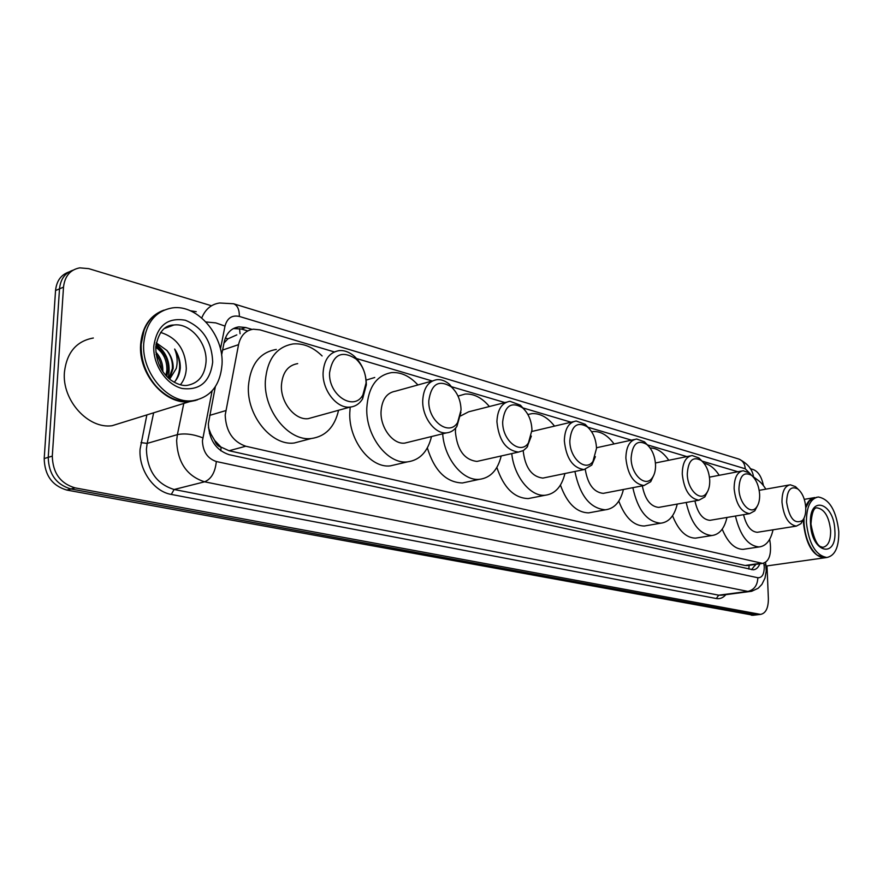 <?xml version="1.0" encoding="UTF-8"?>
<svg xmlns="http://www.w3.org/2000/svg" width="883" height="883" viewBox="0 0 883 883"><rect width="100%" height="100%" fill="white"/><g stroke="black" fill="none" stroke-linecap="round" stroke-linejoin="round"><path stroke-width="1.32" d="M334.657 352.03L259.977 329.856L253.289 329.204C245.584 330.397 240.673 335.551 238.542 344.657L225.198 415.087C225.938 431.301 232.792 441.688 245.783 446.235L762.592 563.387C768.707 561.853 771.278 555.396 770.318 543.994L769.667 539.292M208.443 427.67L210.949 434.083L214.679 440.451C215.882 444.094 218.024 446.345 221.092 447.206L220.794 450.816M221.092 447.206L214.679 440.451M236.832 334.889L227.869 338.862L223.995 343.057M221.478 447.295L229.061 450.738L745.131 565.495L747.758 565.495M757.879 480.098L752.36 476.047M737.89 471.743L702.007 461.092M686.875 456.599L647.515 444.911M631.466 440.153L588.188 427.306M571.047 422.206L523.31 408.034M504.91 402.571L452.052 386.886M432.184 380.981L356.622 358.553M215.342 386.688L208.355 423.697C209.061 439.855 215.938 450.164 228.984 454.624L753.254 569.811C756.124 569.557 758.331 567.548 759.877 563.773M767.007 565.904L768.376 598.696C768.365 608.111 765.76 613.343 760.561 614.391L75 487.858C60.331 483.476 52.759 472.902 52.296 456.114L63.51 287.141C64.779 276.147 70.187 269.723 79.746 267.858L88.73 268.642L211.512 305.772M750.164 468.652L753.442 469.646C758.387 471.71 761.709 477.03 763.42 485.595M753.342 615.23L66.832 490.076C52.196 485.749 44.647 475.242 44.194 458.553L55.552 290.54L59.514 288.851C60.519 279.16 65.022 272.946 73.035 270.187C65.022 272.946 60.519 279.16 59.514 288.851L48.234 457.339L59.514 288.851L63.51 287.141M66.832 490.076L70.905 488.972C56.247 484.624 48.686 474.072 48.234 457.339C48.686 474.072 56.247 484.624 70.905 488.972L755.307 614.767L70.905 488.972L75 487.858M757.294 614.778L755.307 614.767L757.294 614.778M252.008 329.392L245.662 327.516L238.863 326.865C231.191 328.068 226.291 333.167 224.172 342.163L221.6 355.121M755.705 564.369L751.565 569.667M233.388 328.553L241.313 329.028L247.737 330.915M55.552 290.54C56.556 280.893 61.059 274.69 69.051 271.931M195.838 400.396L189.359 401.71C165.231 405.054 138.201 374.05 140.629 344.48C142.141 327.394 149.415 316.136 162.45 310.706M123.962 422.019L112.086 425.716C88.168 429.204 61.777 400.187 64.437 372.107C66.81 352.46 76.435 341.103 93.333 338.012M197.406 399.878L189.933 401.522C177.66 402.328 166.39 397.218 156.103 386.213C145.717 373.984 140.739 360.01 141.192 344.282L144.117 330.143C148.212 319.977 154.845 313.31 164.017 310.143M222.03 364.547C220.187 385.617 210.353 397.67 192.516 400.727C168.388 404.061 141.335 372.979 143.741 343.355C145.96 322.637 155.596 310.805 172.66 307.858C197.615 304.337 224.039 335.441 222.03 364.547M160.585 332.438C176.876 337.549 185.452 349.58 186.313 368.542C185.96 374.988 183.984 380.396 180.386 384.767M165.838 375.485L166.854 370.529C167.152 360.419 163.498 352.714 155.916 347.416M166.677 376.401L168.223 370.065C168.443 359.116 164.304 351.125 155.816 346.103M161.501 369.602C161.28 363.895 159.47 358.829 156.07 354.392M162.803 371.611C163.134 364.028 160.805 357.516 155.816 352.074M168.885 378.509L172.34 368.686C172.803 362.019 170.993 355.959 166.92 350.485L156.258 342.814M166.92 350.485C171.258 355.772 173.344 361.743 173.167 368.399L169.503 379.039M174.183 382.262C177.626 378.675 179.646 374.083 180.253 368.476L180.309 367.836C180.397 361.147 178.521 354.878 174.657 349.028C177.295 355.408 177.836 361.875 176.28 368.432L169.911 378.785M168.189 377.88C171.147 363.939 167.097 352.659 156.048 344.05M165.938 357.085L155.96 344.69M175.386 380.915C181.302 371.081 181.059 360.441 174.657 349.028M366.07 383.023L362.891 394.933C353.94 411.798 328.233 395.142 329.58 372.681C332.836 354.447 341.644 349.867 355.992 358.951C362.571 365.286 365.937 373.31 366.07 383.023M366.346 384.822L362.593 398.895C359.491 403.829 355.319 406.566 350.054 407.096C336.864 408.796 322.218 390.308 323.101 372.615C324.083 359.591 329.469 352.251 339.238 350.595C344.525 350.209 349.591 352.151 354.447 356.39C362.218 363.895 366.191 373.366 366.346 384.822M297.681 363.619C287.902 365.308 282.494 372.516 281.434 385.231C280.452 402.493 294.988 420.407 308.189 418.663L313.664 417.151M338.575 410.264C334.646 427.096 325.54 436.511 311.246 438.531C288.697 441.511 263.587 410.705 265.353 380.926C267.251 359.138 276.522 346.809 293.189 343.917C303.52 343.156 313.167 347.174 322.118 355.959M303.189 440.65L294.16 443.023C271.611 446.036 246.589 415.617 248.421 386.158C250.364 364.591 259.668 352.35 276.324 349.436M461.047 409.944L457.615 422.527C449.204 436.699 427.935 421.07 428.796 400.805C431.235 383.917 438.73 379.271 451.257 386.842C457.504 392.681 460.771 400.385 461.047 409.944M460.948 412.262L456.897 426.423C454.193 430.33 450.727 432.482 446.5 432.869C434.977 434.304 422.184 417.229 422.714 400.739C423.454 388.178 428.233 381.147 437.052 379.635C441.29 379.348 445.396 380.882 449.392 384.248L455.54 391.688M432.538 380.893L395.529 391.18C386.677 392.736 381.831 399.646 381.026 411.919C380.385 428.023 393.123 444.602 404.69 443.123L408.763 442.129M431.5 436.544C427.78 451.765 419.756 460.22 407.405 461.886C387.615 464.403 365.628 435.893 366.787 408.101C368.255 387.063 376.544 375.231 391.644 372.593C401.092 371.997 409.844 376.125 417.902 384.955M397.008 464.315L390.308 465.882C370.496 468.42 348.564 440.253 349.789 412.736L350.198 407.085M366.125 380.12L374.745 377.494M531.963 430.043L528.431 442.924C520.562 455.319 502.14 440.496 502.681 421.743C504.612 405.838 511.213 401.18 522.482 407.758C528.42 413.222 531.577 420.65 531.963 430.043M531.345 436.092L526.941 447.394L523.42 450.529L518.509 452.085C505.97 450.385 498.774 440.253 496.919 421.688C497.471 409.513 501.82 402.714 509.933 401.29L520.418 405.176L525.253 410.584M455.639 428.056L455.407 431.842C457.162 449.988 464.337 459.844 476.93 461.423L480.153 460.705M501.213 455.97C497.725 470.098 490.462 477.891 479.414 479.337C462.935 481.246 444.315 458.619 442.681 433.807M467.692 481.853L462.394 482.979C446.103 482.394 434.425 470.705 427.339 447.935M506.356 402.207L468.63 411.809L460.661 415.926M458.012 396.092L465.142 394.05C473.906 393.564 481.986 397.725 489.381 406.522M596.522 448.343L592.979 461.368C585.661 472.284 569.535 458.233 569.833 440.772C571.345 425.738 577.195 421.103 587.383 426.864C593.012 431.975 596.058 439.138 596.522 448.343M595.374 456.666L591.798 465.065L584.06 469.568C572.736 467.924 566.169 458.31 564.336 440.727C564.745 428.917 568.696 422.339 576.191 421.003L585.175 424.293L589.182 428.564M523.166 450.672C525.12 467.537 531.676 476.688 542.846 478.1L545.418 477.571M564.932 473.531C561.687 486.743 555.087 493.983 545.142 495.253C530.573 496.853 514.038 476.61 511.754 453.597M532.482 497.747L528.244 498.586C514.182 498.133 503.718 487.747 496.853 467.449M573.332 421.677L531.93 431.456M527.902 414.491L532.063 413.608C540.197 413.222 547.67 417.383 554.491 426.092M655.55 465.065C655.639 470.584 654.469 474.933 652.062 478.122C645.274 487.813 631.025 474.469 631.124 458.145C632.305 443.873 637.515 439.293 646.764 444.381C652.084 449.16 655.02 456.058 655.55 465.065M653.95 474.844L650.716 481.721L643.972 485.54C633.696 483.95 627.67 474.8 625.87 458.1C626.146 446.632 629.756 440.275 636.687 439.017L644.458 441.831L647.879 445.374M585.263 469.414C587.78 484.337 593.762 492.328 603.21 493.365L605.296 492.968M623.409 489.491C620.396 501.908 614.38 508.685 605.374 509.811C590.065 508.42 579.91 495.639 574.899 471.467M592.063 512.25L588.63 512.88C576.389 512.526 566.996 503.255 560.429 485.076M591.632 431.743L593.255 431.522C600.815 431.213 607.747 435.352 614.049 443.939M709.733 480.429C709.855 486.014 708.718 490.352 706.323 493.42C700.042 502.085 687.349 489.403 687.283 474.061C688.188 460.484 692.857 455.959 701.29 460.484C706.323 464.977 709.137 471.621 709.733 480.429M707.769 491.158L704.855 496.919L698.961 500.186C689.59 498.652 684.027 489.922 682.261 474.028C682.427 462.891 685.716 456.732 692.151 455.529L698.906 457.968L701.919 461.014M642.316 485.86C645.009 499.381 650.473 506.555 658.707 507.394L660.418 507.096M677.239 504.083C674.457 515.815 668.961 522.184 660.749 523.2C647.096 521.952 637.791 510.109 632.835 487.681M647.018 525.54L644.204 526.025C633.486 525.738 625.009 517.438 618.784 501.103M650.098 447.957C656.908 448.023 663.133 452.129 668.762 460.275M759.634 494.568C759.799 500.197 758.696 504.491 756.345 507.46C750.517 515.242 739.137 503.167 738.939 488.707C739.623 475.749 743.817 471.301 751.532 475.33C756.301 479.557 758.994 485.97 759.634 494.568M757.415 505.904L754.777 510.849L749.59 513.663C741.014 512.184 735.859 503.851 734.126 488.674C734.181 477.858 737.206 471.886 743.177 470.738L749.093 472.858L751.808 475.551M694.921 500.915C697.691 513.178 702.691 519.645 709.91 520.33L711.312 520.098M726.963 517.471C724.402 528.597 719.358 534.612 711.841 535.528C699.579 534.403 691.025 523.387 686.179 502.482M697.835 537.769L695.517 538.144C686.069 537.924 678.409 530.451 672.537 515.738M704.027 463.299C709.612 464.337 714.667 468.332 719.204 475.297M805.749 507.637C805.947 513.288 804.888 517.526 802.592 520.374C794.711 524.69 789.391 518.63 786.61 502.217C787.095 489.833 790.892 485.451 797.967 489.072C802.481 493.045 805.075 499.237 805.749 507.637M803.353 519.347L800.947 523.674L796.367 526.113C788.475 524.679 783.685 516.698 781.985 502.184C781.952 491.676 784.722 485.882 790.285 484.789L795.495 486.643L797.967 489.072L795.495 486.643M743.552 514.679C746.323 525.86 750.903 531.732 757.272 532.294L758.442 532.107M773.033 529.8C770.671 540.396 766.036 546.102 759.126 546.941C748.044 545.915 740.153 535.617 735.44 516.047M744.954 549.071L743.022 549.358C734.667 549.193 727.724 542.449 722.206 529.149M754.181 478.067C758.486 479.822 762.382 483.52 765.859 489.149M824.899 557.791L823.938 557.901C812.779 555.837 805.958 544.27 803.475 523.178L803.431 519.237M816.786 554.789C809.347 548.012 805.053 537.482 803.905 523.189L803.894 518.42M825.848 557.637L824.468 557.824L817.018 555.021C809.501 548.188 805.164 537.548 804.005 523.1L803.994 518.211M838.773 531.478C839.005 547.107 835.042 555.771 826.863 557.493C815.715 555.418 808.894 543.829 806.411 522.714C806.311 507.162 810.252 498.586 818.243 496.986C829.446 499.061 836.289 510.562 838.773 531.478M811.024 525.076L812.305 532.703M805.76 507.802L809.347 500.981L816.587 497.261M805.749 507.714L809.192 501.29M805.682 506.61C807.846 501.18 810.87 498.155 814.766 497.537M209.646 415.396L225.717 410.628M239.514 328.597L240.066 333.763M227.869 338.862L225.375 338.001M210.949 434.083L209.459 433.564M749.093 565.308L748.883 569.071M229.061 450.738L245.783 446.235M222.604 350.054L238.542 344.657M745.131 565.495L760.947 563.244M212.119 390.849L202.428 440.816C202.88 451.654 207.516 458.553 216.324 461.522L757.846 577.747C762.029 577.901 764.17 574.325 764.27 567.029L763.839 563.177M751.19 591.378L747.901 591.411L204.591 481.809C186.854 476.08 177.527 462.35 176.633 440.606L177.384 434.635L147.163 443.398L146.401 449.259C147.207 470.562 156.446 483.972 174.106 489.502L718.718 595.186L721.864 595.175M725.804 594.667C723.1 597.868 719.932 599.16 716.301 598.531L171.291 494.425L174.106 489.502L204.591 481.809C211.291 479.061 215.209 472.306 216.324 461.522M765.947 564.855L764.082 564.888M171.291 494.425C153.797 491.599 138.576 469.844 140.077 449.215L146.865 414.911M190.275 310.739L196.236 311.677M52.296 456.114L44.194 458.553M759.281 614.303L751.345 615.23M201.743 317.957C205.364 309.193 211.324 304.205 219.624 302.99L233.587 303.763C237.494 305.375 239.414 309.602 239.359 316.445C231.986 314.867 227.207 318.079 224.999 326.081L220.452 348.962M202.781 437.836C193.344 434.171 184.878 433.111 177.384 434.635L183.785 403.443M153.653 412.803L147.163 443.398L140.949 442.615M757.846 577.747C757.504 585.297 754.192 589.855 747.901 591.411L718.718 595.186L716.301 598.531M750.473 474.083L745.252 468.774L239.359 316.445M745.252 468.774C744.866 463.796 742.702 460.551 738.795 459.05L233.587 303.763M224.999 326.081L215.75 322.891L205.971 321.964M241.313 329.028L245.662 327.516M206.037 361.942C204.79 375.617 198.399 383.443 186.865 385.43C182.196 385.937 176.788 384.105 170.629 379.933C160.971 372.14 156.004 361.169 155.75 347.008C158.454 332.317 164.525 324.988 173.94 324.999C190.11 322.714 207.395 342.935 206.037 361.942M212.693 362.019C210.11 381.842 199.922 390.661 182.13 388.476C166.258 384.679 152.726 364.635 153.819 346.081C156.953 325.794 167.45 317.185 185.342 320.242C202.704 327.45 211.821 341.368 212.693 362.019M830.627 530.396C830.76 540.562 828.177 546.202 822.857 547.305L821.19 546.875C822.636 546.445 815.682 549.822 810.958 524.049C812.415 503.785 817.713 508.542 817.25 507.902C824.556 509.248 829.016 516.754 830.627 530.396M834.854 530.418C837.095 559.248 811.488 553.1 810.517 523.829C808.662 494.48 834.082 502.14 834.854 530.418M755.307 564.425L755.219 565.484M746.797 565.639L762.592 563.387M722.084 595.153L751.676 591.279L758.188 588.255L761.908 584.38L764.987 578.1L766.212 571.102L765.594 562.328M760.561 614.391L752.636 615.319M753.453 476.434C752.272 469.105 747.382 463.31 738.795 459.05M234.525 328.388L238.863 326.865M189.359 401.71L112.086 425.716M192.516 400.727L189.933 401.522M173.94 324.999L165.033 328.277M362.891 394.933L362.593 398.895M350.054 407.096L308.189 418.663M311.246 438.531L294.16 443.023M355.992 358.951L354.447 356.39M457.615 422.527L456.897 426.423M446.5 432.869L404.69 443.123M407.405 461.886L390.308 465.882M451.257 386.842L449.392 384.248M528.431 442.924L527.449 446.732M518.509 452.085L476.93 461.423M479.414 479.337L462.394 482.979M522.482 407.758L520.418 405.176M592.979 461.368L591.798 465.065M584.06 469.568L542.846 478.1M545.142 495.253L528.244 498.586M587.383 426.864L585.175 424.293M652.062 478.122L650.716 481.721M643.972 485.54L603.21 493.365M605.374 509.811L588.63 512.88M634.38 439.513L596.511 447.747M646.764 444.381L644.458 441.831M706.323 493.42L704.855 496.919M698.961 500.186L658.707 507.394M660.749 523.2L644.204 526.025M690.263 455.915L655.429 462.979M701.29 460.484L698.906 457.968M756.345 507.46L754.777 510.849M749.59 513.663L709.91 520.33M711.841 535.528L695.517 538.144M741.621 471.036L709.457 477.151M751.532 475.33L749.093 472.858M802.592 520.374L800.947 523.674M796.367 526.113L757.272 532.294M759.126 546.941L743.022 549.358M788.994 485.021L759.181 490.341M823.938 557.901L766.08 566.036M826.863 557.493L824.468 557.824M813.673 497.758L804.281 499.359"/></g></svg>
